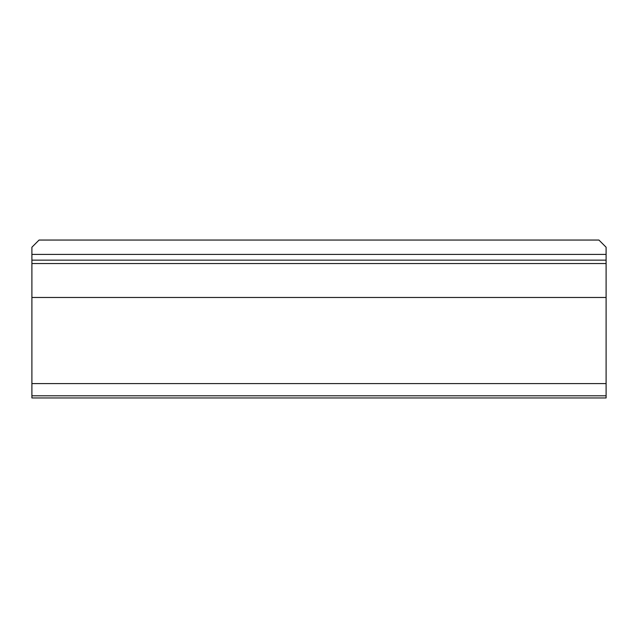 <?xml version="1.0" encoding="UTF-8"?>
<svg xmlns="http://www.w3.org/2000/svg" width="638" height="638" viewBox="0 0 638 638"><rect width="100%" height="100%" fill="white"/><g stroke="black" fill="none" stroke-linecap="round" stroke-linejoin="round"><path stroke-width="0.96" d="M606.1 254.403L606.1 260.144L31.9 260.144L31.9 254.403L606.1 254.403L606.1 247.225L598.923 240.047L39.078 240.047L598.923 240.047L606.1 247.225L606.1 254.403L31.9 254.403L31.9 247.225L31.9 254.403M606.1 256.085L606.1 397.952L31.9 397.952L606.1 397.952L606.1 263.534L31.9 263.534L31.9 260.144L606.1 260.144L606.1 263.534L31.9 263.534L31.9 297.467L606.1 297.467L31.9 297.467L31.9 383.597L606.1 383.597L31.9 383.597L31.9 395.799L606.1 395.799L31.9 395.799L31.9 397.952L31.9 256.085M39.078 240.047L31.9 247.225L39.078 240.047"/></g></svg>
